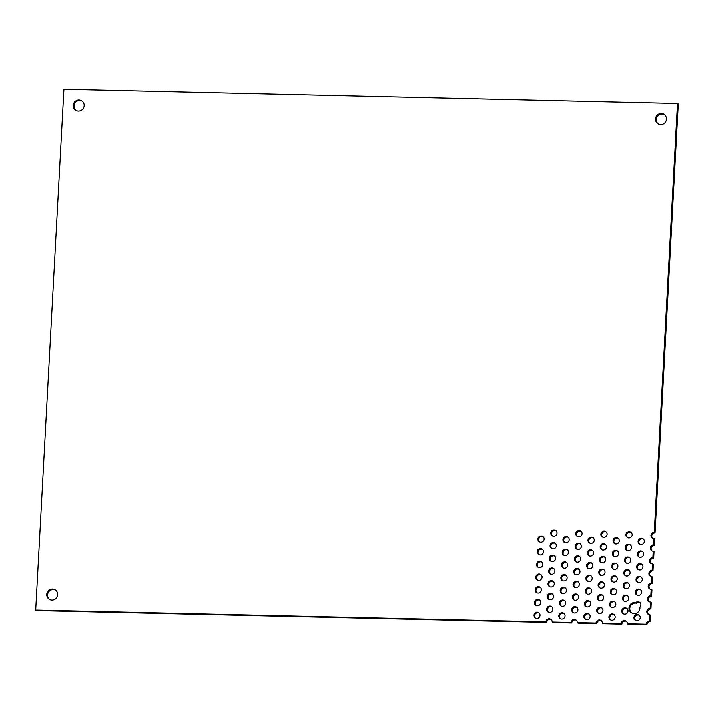 <?xml version="1.0" encoding="UTF-8"?>
<svg xmlns="http://www.w3.org/2000/svg" width="714" height="714" viewBox="0 0 714 714"><rect width="100%" height="100%" fill="white"/><g stroke="black" fill="none" stroke-linecap="round" stroke-linejoin="round"><path stroke-width="1.07" d="M55.71 590.246A5.596 5.409 -56.2 0 0 49.507 599.51M51.908 600.144A5.596 5.409 123.8 0 1 47.044 592.977A5.596 5.409 123.8 0 1 55.326 589.96A5.596 5.409 123.8 0 1 51.908 600.144M82.199 101.12A5.596 5.409 -56.2 0 0 75.996 110.393M78.397 111.027A5.596 5.409 123.8 0 1 73.533 103.86A5.596 5.409 123.8 0 1 81.815 100.844A5.596 5.409 123.8 0 1 78.397 111.027M664.493 114.615A5.596 5.409 -56.2 0 0 658.281 123.879M660.691 124.522A5.596 5.409 123.8 0 1 655.818 117.355A5.596 5.409 123.8 0 1 664.109 114.329A5.596 5.409 123.8 0 1 660.691 124.522M643.412 539.079A3.213 3.097 -56.2 0 0 639.878 544.354M641.074 544.621A3.213 3.097 123.8 0 1 638.28 540.516A3.213 3.097 123.8 0 1 643.028 538.784A3.213 3.097 123.8 0 1 641.074 544.621M642.716 551.788A3.213 3.097 -56.2 0 0 639.191 557.054M640.387 557.331A3.213 3.097 123.8 0 1 637.593 553.216A3.213 3.097 123.8 0 1 642.341 551.485A3.213 3.097 123.8 0 1 640.387 557.331M642.029 564.488A3.213 3.097 -56.2 0 0 638.503 569.763M639.699 570.031A3.213 3.097 123.8 0 1 636.906 565.925A3.213 3.097 123.8 0 1 641.654 564.194A3.213 3.097 123.8 0 1 639.699 570.031M641.342 577.189A3.213 3.097 -56.2 0 0 637.816 582.463M639.012 582.74A3.213 3.097 123.8 0 1 636.219 578.626A3.213 3.097 123.8 0 1 640.967 576.894A3.213 3.097 123.8 0 1 639.012 582.74M640.654 589.898A3.213 3.097 -56.2 0 0 637.129 595.164M638.325 595.44A3.213 3.097 123.8 0 1 635.531 591.335A3.213 3.097 123.8 0 1 640.279 589.603A3.213 3.097 123.8 0 1 638.325 595.44M635.728 602.661A3.213 3.097 123.8 0 1 639.592 602.304A3.213 3.097 123.8 0 1 639.923 607.239A5.596 5.409 123.8 0 1 631.381 612.755A5.596 5.409 123.8 0 1 635.728 602.661L636.522 603.196A5.596 5.409 -56.2 0 0 631.792 612.996M639.967 602.598A3.213 3.097 -56.2 0 0 636.522 603.196M639.28 615.307A3.213 3.097 -56.2 0 0 635.746 620.573M636.942 620.85A3.213 3.097 123.8 0 1 634.148 616.744A3.213 3.097 123.8 0 1 638.905 615.004A3.213 3.097 123.8 0 1 636.942 620.85M618.36 538.499A3.213 3.097 -56.2 0 0 614.834 543.773M616.03 544.041A3.213 3.097 123.8 0 1 613.237 539.936A3.213 3.097 123.8 0 1 617.985 538.204A3.213 3.097 123.8 0 1 616.03 544.041M617.672 551.208A3.213 3.097 -56.2 0 0 614.147 556.474M615.343 556.75A3.213 3.097 123.8 0 1 612.55 552.636A3.213 3.097 123.8 0 1 617.298 550.905A3.213 3.097 123.8 0 1 615.343 556.75M616.985 563.908A3.213 3.097 -56.2 0 0 613.46 569.183M614.656 569.451A3.213 3.097 123.8 0 1 611.862 565.345A3.213 3.097 123.8 0 1 616.61 563.614A3.213 3.097 123.8 0 1 614.656 569.451M616.298 576.609A3.213 3.097 -56.2 0 0 612.773 581.883M613.96 582.16A3.213 3.097 123.8 0 1 611.175 578.045A3.213 3.097 123.8 0 1 615.923 576.314A3.213 3.097 123.8 0 1 613.96 582.16M615.611 589.318A3.213 3.097 -56.2 0 0 612.076 594.583M613.272 594.86A3.213 3.097 123.8 0 1 610.479 590.755A3.213 3.097 123.8 0 1 615.236 589.023A3.213 3.097 123.8 0 1 613.272 594.86M614.924 602.018A3.213 3.097 -56.2 0 0 611.389 607.293M612.585 607.569A3.213 3.097 123.8 0 1 609.792 603.455A3.213 3.097 123.8 0 1 614.549 601.724A3.213 3.097 123.8 0 1 612.585 607.569M614.236 614.727A3.213 3.097 -56.2 0 0 610.702 619.993M611.898 620.27A3.213 3.097 123.8 0 1 609.104 616.164A3.213 3.097 123.8 0 1 613.861 614.424A3.213 3.097 123.8 0 1 611.898 620.27M630.542 545.139A3.213 3.097 -56.2 0 0 627.008 550.414M628.204 550.69A3.213 3.097 123.8 0 1 625.41 546.576A3.213 3.097 123.8 0 1 630.167 544.844A3.213 3.097 123.8 0 1 628.204 550.69M629.855 557.848A3.213 3.097 -56.2 0 0 626.321 563.114M627.517 563.391A3.213 3.097 123.8 0 1 624.723 559.276A3.213 3.097 123.8 0 1 629.48 557.545A3.213 3.097 123.8 0 1 627.517 563.391M629.168 570.548A3.213 3.097 -56.2 0 0 625.634 575.823M626.83 576.1A3.213 3.097 123.8 0 1 624.036 571.985A3.213 3.097 123.8 0 1 628.793 570.254A3.213 3.097 123.8 0 1 626.83 576.1M628.481 583.258A3.213 3.097 -56.2 0 0 624.946 588.523M626.142 588.8A3.213 3.097 123.8 0 1 623.349 584.686A3.213 3.097 123.8 0 1 628.097 582.954A3.213 3.097 123.8 0 1 626.142 588.8M627.793 595.958A3.213 3.097 -56.2 0 0 624.259 601.233M625.455 601.5A3.213 3.097 123.8 0 1 622.662 597.395A3.213 3.097 123.8 0 1 627.41 595.663A3.213 3.097 123.8 0 1 625.455 601.5M627.097 608.667A3.213 3.097 -56.2 0 0 623.572 613.933M624.768 614.21A3.213 3.097 123.8 0 1 621.974 610.095A3.213 3.097 123.8 0 1 626.722 608.364A3.213 3.097 123.8 0 1 624.768 614.21M631.23 532.439A3.213 3.097 -56.2 0 0 627.695 537.704M628.891 537.981A3.213 3.097 123.8 0 1 626.098 533.876A3.213 3.097 123.8 0 1 630.855 532.135A3.213 3.097 123.8 0 1 628.891 537.981M593.316 537.919A3.213 3.097 -56.2 0 0 589.791 543.193M590.987 543.461A3.213 3.097 123.8 0 1 588.193 539.356A3.213 3.097 123.8 0 1 592.941 537.624A3.213 3.097 123.8 0 1 590.987 543.461M592.629 550.628A3.213 3.097 -56.2 0 0 589.104 555.894M590.299 556.17A3.213 3.097 123.8 0 1 587.506 552.056A3.213 3.097 123.8 0 1 592.254 550.324A3.213 3.097 123.8 0 1 590.299 556.17M591.942 563.328A3.213 3.097 -56.2 0 0 588.407 568.603M589.603 568.871A3.213 3.097 123.8 0 1 586.81 564.765A3.213 3.097 123.8 0 1 591.567 563.034A3.213 3.097 123.8 0 1 589.603 568.871M591.254 576.028A3.213 3.097 -56.2 0 0 587.72 581.303M588.916 581.58A3.213 3.097 123.8 0 1 586.123 577.465A3.213 3.097 123.8 0 1 590.88 575.734A3.213 3.097 123.8 0 1 588.916 581.58M590.567 588.738A3.213 3.097 -56.2 0 0 587.033 594.003M588.229 594.28A3.213 3.097 123.8 0 1 585.435 590.175A3.213 3.097 123.8 0 1 590.192 588.434A3.213 3.097 123.8 0 1 588.229 594.28M589.88 601.438A3.213 3.097 -56.2 0 0 586.346 606.713M587.542 606.989A3.213 3.097 123.8 0 1 584.748 602.875A3.213 3.097 123.8 0 1 589.505 601.143A3.213 3.097 123.8 0 1 587.542 606.989M589.193 614.147A3.213 3.097 -56.2 0 0 585.659 619.413M586.854 619.69A3.213 3.097 123.8 0 1 584.061 615.584A3.213 3.097 123.8 0 1 588.818 613.844A3.213 3.097 123.8 0 1 586.854 619.69M605.499 544.559A3.213 3.097 -56.2 0 0 601.964 549.834M603.16 550.11A3.213 3.097 123.8 0 1 600.367 545.996A3.213 3.097 123.8 0 1 605.124 544.264A3.213 3.097 123.8 0 1 603.16 550.11M604.812 557.268A3.213 3.097 -56.2 0 0 601.277 562.534M602.473 562.811A3.213 3.097 123.8 0 1 599.68 558.696A3.213 3.097 123.8 0 1 604.437 556.965A3.213 3.097 123.8 0 1 602.473 562.811M604.124 569.968A3.213 3.097 -56.2 0 0 600.59 575.243M601.786 575.52A3.213 3.097 123.8 0 1 598.992 571.405A3.213 3.097 123.8 0 1 603.741 569.674A3.213 3.097 123.8 0 1 601.786 575.52M603.437 582.678A3.213 3.097 -56.2 0 0 599.903 587.943M601.099 588.22A3.213 3.097 123.8 0 1 598.305 584.106A3.213 3.097 123.8 0 1 603.053 582.374A3.213 3.097 123.8 0 1 601.099 588.22M602.741 595.378A3.213 3.097 -56.2 0 0 599.216 600.652M600.412 600.92A3.213 3.097 123.8 0 1 597.618 596.815A3.213 3.097 123.8 0 1 602.366 595.083A3.213 3.097 123.8 0 1 600.412 600.92M602.054 608.087A3.213 3.097 -56.2 0 0 598.528 613.353M599.724 613.629A3.213 3.097 123.8 0 1 596.931 609.515A3.213 3.097 123.8 0 1 601.679 607.784A3.213 3.097 123.8 0 1 599.724 613.629M606.186 531.859A3.213 3.097 -56.2 0 0 602.652 537.124M603.848 537.401A3.213 3.097 123.8 0 1 601.054 533.296A3.213 3.097 123.8 0 1 605.811 531.555A3.213 3.097 123.8 0 1 603.848 537.401M568.273 537.339A3.213 3.097 -56.2 0 0 564.747 542.613M565.943 542.881A3.213 3.097 123.8 0 1 563.15 538.775A3.213 3.097 123.8 0 1 567.898 537.044A3.213 3.097 123.8 0 1 565.943 542.881M567.585 550.048A3.213 3.097 -56.2 0 0 564.051 555.313M565.247 555.59A3.213 3.097 123.8 0 1 562.453 551.476A3.213 3.097 123.8 0 1 567.211 549.744A3.213 3.097 123.8 0 1 565.247 555.59M566.898 562.748A3.213 3.097 -56.2 0 0 563.364 568.023M564.56 568.29A3.213 3.097 123.8 0 1 561.766 564.185A3.213 3.097 123.8 0 1 566.523 562.453A3.213 3.097 123.8 0 1 564.56 568.29M566.211 575.448A3.213 3.097 -56.2 0 0 562.677 580.723M563.873 581A3.213 3.097 123.8 0 1 561.079 576.885A3.213 3.097 123.8 0 1 565.836 575.154A3.213 3.097 123.8 0 1 563.873 581M565.524 588.158A3.213 3.097 -56.2 0 0 561.989 593.423M563.185 593.7A3.213 3.097 123.8 0 1 560.392 589.594A3.213 3.097 123.8 0 1 565.149 587.854A3.213 3.097 123.8 0 1 563.185 593.7M564.836 600.858A3.213 3.097 -56.2 0 0 561.302 606.132M562.498 606.409A3.213 3.097 123.8 0 1 559.705 602.295A3.213 3.097 123.8 0 1 564.462 600.563A3.213 3.097 123.8 0 1 562.498 606.409M564.149 613.567A3.213 3.097 -56.2 0 0 560.615 618.833M561.811 619.109A3.213 3.097 123.8 0 1 559.017 615.004A3.213 3.097 123.8 0 1 563.765 613.264A3.213 3.097 123.8 0 1 561.811 619.109M580.455 543.979A3.213 3.097 -56.2 0 0 576.921 549.253M578.117 549.53A3.213 3.097 123.8 0 1 575.323 545.416A3.213 3.097 123.8 0 1 580.08 543.684A3.213 3.097 123.8 0 1 578.117 549.53M579.768 556.688A3.213 3.097 -56.2 0 0 576.234 561.954M577.43 562.23A3.213 3.097 123.8 0 1 574.636 558.116A3.213 3.097 123.8 0 1 579.384 556.385A3.213 3.097 123.8 0 1 577.43 562.23M579.072 569.388A3.213 3.097 -56.2 0 0 575.546 574.663M576.742 574.94A3.213 3.097 123.8 0 1 573.949 570.825A3.213 3.097 123.8 0 1 578.697 569.094A3.213 3.097 123.8 0 1 576.742 574.94M578.385 582.097A3.213 3.097 -56.2 0 0 574.859 587.363M576.055 587.64A3.213 3.097 123.8 0 1 573.262 583.525A3.213 3.097 123.8 0 1 578.01 581.794A3.213 3.097 123.8 0 1 576.055 587.64M577.697 594.798A3.213 3.097 -56.2 0 0 574.172 600.072M575.368 600.34A3.213 3.097 123.8 0 1 572.574 596.235A3.213 3.097 123.8 0 1 577.323 594.503A3.213 3.097 123.8 0 1 575.368 600.34M577.01 607.507A3.213 3.097 -56.2 0 0 573.485 612.773M574.681 613.049A3.213 3.097 123.8 0 1 571.887 608.935A3.213 3.097 123.8 0 1 576.635 607.203A3.213 3.097 123.8 0 1 574.681 613.049M581.142 531.278A3.213 3.097 -56.2 0 0 577.608 536.544M578.804 536.821A3.213 3.097 123.8 0 1 576.011 532.715A3.213 3.097 123.8 0 1 580.768 530.975A3.213 3.097 123.8 0 1 578.804 536.821M543.229 536.758A3.213 3.097 -56.2 0 0 539.695 542.033M540.891 542.301A3.213 3.097 123.8 0 1 538.097 538.195A3.213 3.097 123.8 0 1 542.854 536.464A3.213 3.097 123.8 0 1 540.891 542.301M542.542 549.468A3.213 3.097 -56.2 0 0 539.008 554.733M540.203 555.01A3.213 3.097 123.8 0 1 537.41 550.896A3.213 3.097 123.8 0 1 542.167 549.164A3.213 3.097 123.8 0 1 540.203 555.01M541.855 562.168A3.213 3.097 -56.2 0 0 538.32 567.434M539.516 567.71A3.213 3.097 123.8 0 1 536.723 563.605A3.213 3.097 123.8 0 1 541.48 561.873A3.213 3.097 123.8 0 1 539.516 567.71M541.167 574.868A3.213 3.097 -56.2 0 0 537.633 580.143M538.829 580.42A3.213 3.097 123.8 0 1 536.035 576.305A3.213 3.097 123.8 0 1 540.793 574.574A3.213 3.097 123.8 0 1 538.829 580.42M540.48 587.577A3.213 3.097 -56.2 0 0 536.946 592.843M538.142 593.12A3.213 3.097 123.8 0 1 535.348 589.014A3.213 3.097 123.8 0 1 540.105 587.274A3.213 3.097 123.8 0 1 538.142 593.12M539.793 600.278A3.213 3.097 -56.2 0 0 536.259 605.552M537.455 605.829A3.213 3.097 123.8 0 1 534.661 601.715A3.213 3.097 123.8 0 1 539.409 599.983A3.213 3.097 123.8 0 1 537.455 605.829M539.097 612.987A3.213 3.097 -56.2 0 0 535.571 618.253M536.767 618.529A3.213 3.097 123.8 0 1 533.974 614.424A3.213 3.097 123.8 0 1 538.722 612.683A3.213 3.097 123.8 0 1 536.767 618.529M555.412 543.399A3.213 3.097 -56.2 0 0 551.877 548.673M553.073 548.95A3.213 3.097 123.8 0 1 550.28 544.836A3.213 3.097 123.8 0 1 555.028 543.104A3.213 3.097 123.8 0 1 553.073 548.95M554.716 556.108A3.213 3.097 -56.2 0 0 551.19 561.374M552.386 561.65A3.213 3.097 123.8 0 1 549.593 557.536A3.213 3.097 123.8 0 1 554.341 555.804A3.213 3.097 123.8 0 1 552.386 561.65M554.028 568.808A3.213 3.097 -56.2 0 0 550.503 574.083M551.699 574.351A3.213 3.097 123.8 0 1 548.905 570.245A3.213 3.097 123.8 0 1 553.653 568.514A3.213 3.097 123.8 0 1 551.699 574.351M553.341 581.517A3.213 3.097 -56.2 0 0 549.816 586.783M551.012 587.06A3.213 3.097 123.8 0 1 548.218 582.945A3.213 3.097 123.8 0 1 552.966 581.214A3.213 3.097 123.8 0 1 551.012 587.06M552.654 594.218A3.213 3.097 -56.2 0 0 549.128 599.492M550.324 599.76A3.213 3.097 123.8 0 1 547.531 595.654A3.213 3.097 123.8 0 1 552.279 593.923A3.213 3.097 123.8 0 1 550.324 599.76M551.967 606.927A3.213 3.097 -56.2 0 0 548.432 612.193M549.628 612.469A3.213 3.097 123.8 0 1 546.835 608.355A3.213 3.097 123.8 0 1 551.592 606.623A3.213 3.097 123.8 0 1 549.628 612.469M649.811 614.79L650.606 615.325L650.267 621.671A3.213 3.097 -56.2 0 0 646.955 624.777L628.177 624.339L627.383 623.813L646.161 624.241A3.213 3.097 123.8 0 1 649.463 621.144L649.811 614.79A3.213 3.097 123.8 0 1 647.018 610.675A3.213 3.097 123.8 0 1 650.159 608.435L650.499 602.081A3.213 3.097 123.8 0 1 647.705 597.975A3.213 3.097 123.8 0 1 650.847 595.735L651.186 589.38A3.213 3.097 123.8 0 1 648.392 585.266A3.213 3.097 123.8 0 1 651.534 583.026L651.873 576.68A3.213 3.097 123.8 0 1 649.08 572.566A3.213 3.097 123.8 0 1 652.221 570.325L652.56 563.971A3.213 3.097 123.8 0 1 649.767 559.865A3.213 3.097 123.8 0 1 652.908 557.616L653.248 551.27A3.213 3.097 123.8 0 1 650.454 547.156A3.213 3.097 123.8 0 1 653.596 544.916L653.944 538.561A3.213 3.097 123.8 0 1 651.15 534.456A3.213 3.097 123.8 0 1 654.283 532.207L677.506 103.441L63.912 89.223L35.7 610.104L545.987 621.921A3.213 3.097 123.8 0 1 550.905 619.333A3.213 3.097 123.8 0 1 552.243 622.072L571.03 622.501A3.213 3.097 123.8 0 1 575.948 619.913A3.213 3.097 123.8 0 1 577.296 622.653L596.074 623.081A3.213 3.097 123.8 0 1 600.992 620.493A3.213 3.097 123.8 0 1 602.339 623.233L621.118 623.661A3.213 3.097 123.8 0 1 626.035 621.073A3.213 3.097 123.8 0 1 627.383 623.813M626.41 621.367A3.213 3.097 -56.2 0 0 621.912 624.197L621.118 623.661M621.912 624.197L603.134 623.759L602.339 623.233M601.366 620.787A3.213 3.097 -56.2 0 0 596.868 623.617L596.074 623.081M596.868 623.617L578.09 623.179L577.296 622.653M576.323 620.207A3.213 3.097 -56.2 0 0 571.825 623.036L571.03 622.501M571.825 623.036L553.038 622.599L552.243 622.072M551.279 619.627A3.213 3.097 -56.2 0 0 546.781 622.456L36.494 610.631L35.7 610.104M556.099 530.698A3.213 3.097 -56.2 0 0 552.565 535.964M553.761 536.241A3.213 3.097 123.8 0 1 550.967 532.135A3.213 3.097 123.8 0 1 555.715 530.395A3.213 3.097 123.8 0 1 553.761 536.241M545.987 621.921L546.781 622.456M654.283 532.207L655.077 532.742L678.3 103.967L677.506 103.441M655.077 532.742A3.213 3.097 -56.2 0 0 652.748 538.285M653.596 544.916L654.39 545.451L654.738 539.097L653.944 538.561M654.39 545.451A3.213 3.097 -56.2 0 0 652.052 550.994M652.908 557.616L653.703 558.152L654.051 551.797L653.248 551.27M653.703 558.152A3.213 3.097 -56.2 0 0 651.364 563.694M652.221 570.325L653.015 570.861L653.355 564.506L652.56 563.971M653.015 570.861A3.213 3.097 -56.2 0 0 650.677 576.403M651.534 583.026L652.328 583.561L652.667 577.207L651.873 576.68M652.328 583.561A3.213 3.097 -56.2 0 0 649.99 589.104M650.847 595.735L651.641 596.261L651.98 589.916L651.186 589.38M651.641 596.261A3.213 3.097 -56.2 0 0 649.303 601.813M650.159 608.435L650.954 608.971L651.293 602.616L650.499 602.081M650.954 608.971A3.213 3.097 -56.2 0 0 648.615 614.513M650.267 621.671L649.463 621.144M646.955 624.777L646.161 624.241"/></g></svg>

